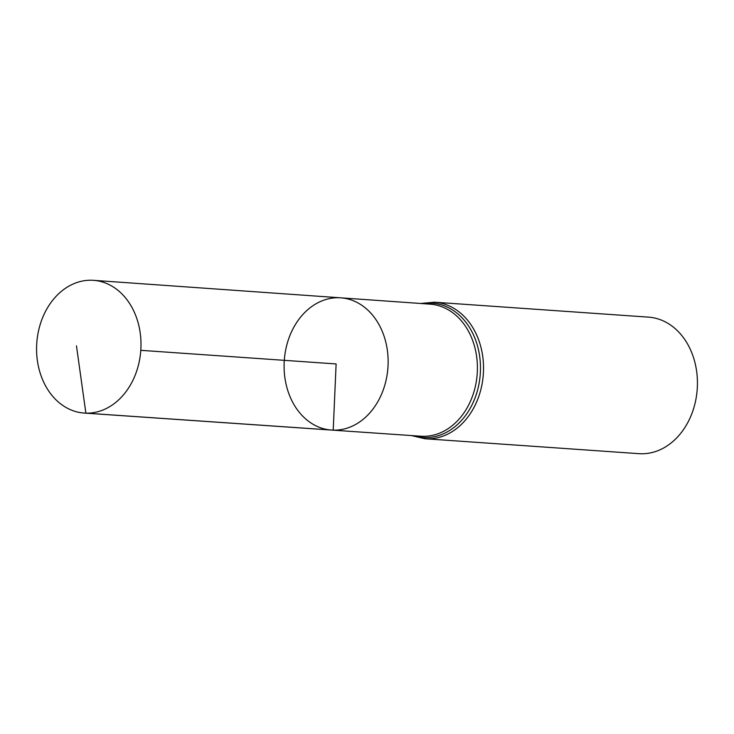 <?xml version="1.0" encoding="UTF-8"?>
<svg xmlns="http://www.w3.org/2000/svg" width="734" height="734" viewBox="0 0 734 734"><rect width="100%" height="100%" fill="white"/><g stroke="black" fill="none" stroke-linecap="round" stroke-linejoin="round"><path stroke-width="1.1" d="M340.769 297.83L430.106 304.151A66.188 51.875 -86 0 1 477.274 372.716A66.188 51.875 -86 0 1 422.573 436.29A66.188 51.875 -86 0 1 420.894 436.216L331.539 430.069A66.28 51.94 -86 0 0 333.218 430.152A66.28 51.94 -86 0 0 388.002 366.495A66.28 51.94 -86 0 0 340.769 297.83A66.28 51.94 -86 0 0 284.297 360.339A66.28 51.94 -86 0 0 331.539 430.069A66.28 51.94 -86 0 0 333.218 430.152A66.28 51.94 -86 0 0 388.002 366.495A66.28 51.94 -86 0 0 340.769 297.83L93.457 280.333A66.528 52.142 -86 0 0 91.686 280.25A66.528 52.142 -86 0 0 36.7 344.2A66.528 52.142 -86 0 0 84.199 413.068A66.528 52.142 -86 0 0 85.878 413.15A66.528 52.142 -86 0 0 140.864 349.256A66.528 52.142 -86 0 0 93.457 280.333M434.583 302.215A68.427 53.628 -86 0 1 483.394 373.083A68.427 53.628 -86 0 1 426.839 438.831A68.427 53.628 -86 0 1 425.059 438.748L638.965 453.667A68.427 53.628 -86 0 0 640.745 453.75A68.427 53.628 -86 0 0 697.3 388.002A68.427 53.628 -86 0 0 648.489 317.134L434.583 302.215L420.509 303.472M140.8 350.329L336.117 363.945L333.218 430.152L85.878 413.15L76.464 345.842M413.508 435.702A67.308 52.747 -86 0 0 424.711 437.565A67.308 52.747 -86 0 0 480.467 366.771A67.308 52.747 -86 0 0 422.72 303.628M425.059 438.748L411.297 435.556M331.539 430.069L84.199 413.068"/></g></svg>
